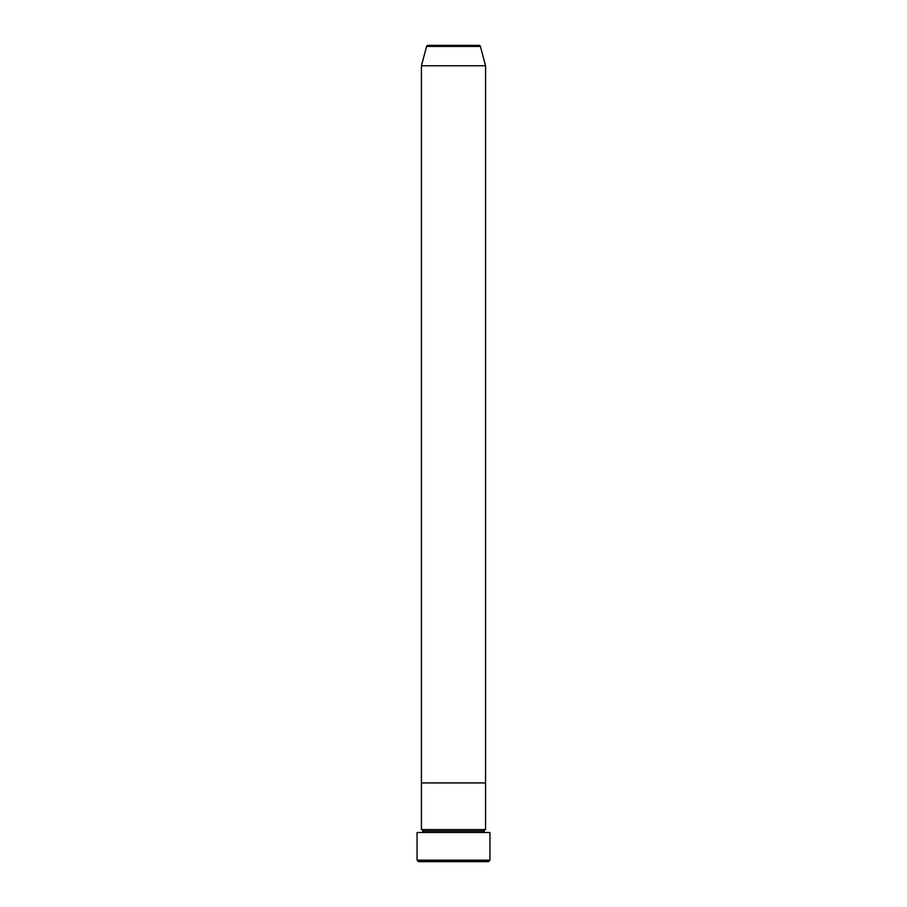 <?xml version="1.0" encoding="UTF-8"?>
<svg xmlns="http://www.w3.org/2000/svg" width="907" height="907" viewBox="0 0 907 907"><rect width="100%" height="100%" fill="white"/><g stroke="black" fill="none" stroke-linecap="round" stroke-linejoin="round"><path stroke-width="1.36" d="M417.061 860.187L418.512 861.65L488.488 861.65L489.939 860.187L417.061 860.187L489.939 860.187L489.939 832.501L417.061 832.501L417.061 860.187L417.061 832.501L489.939 832.501L489.939 860.187L488.488 861.65L418.512 861.65L417.061 860.187M422.889 831.039A1.463 1.463 0 0 1 421.426 832.501A1.463 1.463 0 0 0 422.889 831.039A1.463 1.463 0 0 0 421.426 829.576A1.463 1.463 0 0 1 422.889 831.039L484.111 831.039A1.463 1.463 0 0 1 485.574 829.576L485.574 782.934L421.426 782.934L421.426 829.576L485.574 829.576A1.463 1.463 0 0 0 484.111 831.039L422.889 831.039M485.574 832.501A1.463 1.463 0 0 1 484.111 831.039A1.463 1.463 0 0 0 485.574 832.501M421.426 782.934L485.574 782.934L485.574 829.576L421.426 829.576L421.426 782.934L485.574 782.934L485.574 65.758L480.393 46.427A1.463 1.463 0 0 0 478.987 45.35L428.013 45.35A1.463 1.463 0 0 0 426.607 46.427L480.393 46.427L426.607 46.427L421.426 65.758L485.574 65.758L421.426 65.758L421.426 782.934L485.574 782.934L485.574 65.758L480.393 46.427A1.463 1.463 0 0 0 478.987 45.35L428.013 45.35A1.463 1.463 0 0 0 426.607 46.427L421.426 65.758L421.426 782.934"/></g></svg>
